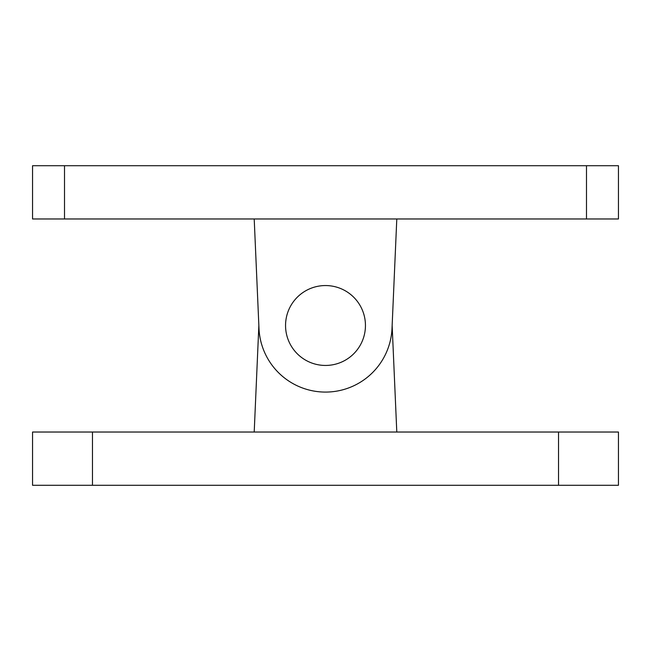 <?xml version="1.0" encoding="UTF-8"?>
<svg xmlns="http://www.w3.org/2000/svg" width="651" height="651" viewBox="0 0 651 651"><rect width="100%" height="100%" fill="white"/><g stroke="black" fill="none" stroke-linecap="round" stroke-linejoin="round"><path stroke-width="0.98" d="M64.506 218.972L64.506 165.712L32.55 165.712L32.55 218.972L618.45 218.972L618.45 165.712L618.45 218.972M285.553 325.5A39.947 39.947 0 0 1 345.478 290.907A39.947 39.947 0 0 1 345.478 360.093A39.947 39.947 0 0 1 285.553 325.5M64.506 165.712L586.494 165.712L586.494 218.972M618.45 165.712L586.494 165.712M254.207 218.972L258.984 328.405A66.581 66.581 0 0 0 325.5 392.081A66.581 66.581 0 0 0 392.016 328.405L396.793 218.972L392.146 325.5L396.793 432.028M32.55 432.028L32.55 485.288L92.475 485.288L92.475 432.028L32.55 432.028M558.525 432.028L558.525 485.288L618.45 485.288L618.45 432.028L92.475 432.028M558.525 485.288L92.475 485.288M254.207 432.028L258.854 325.5"/></g></svg>
